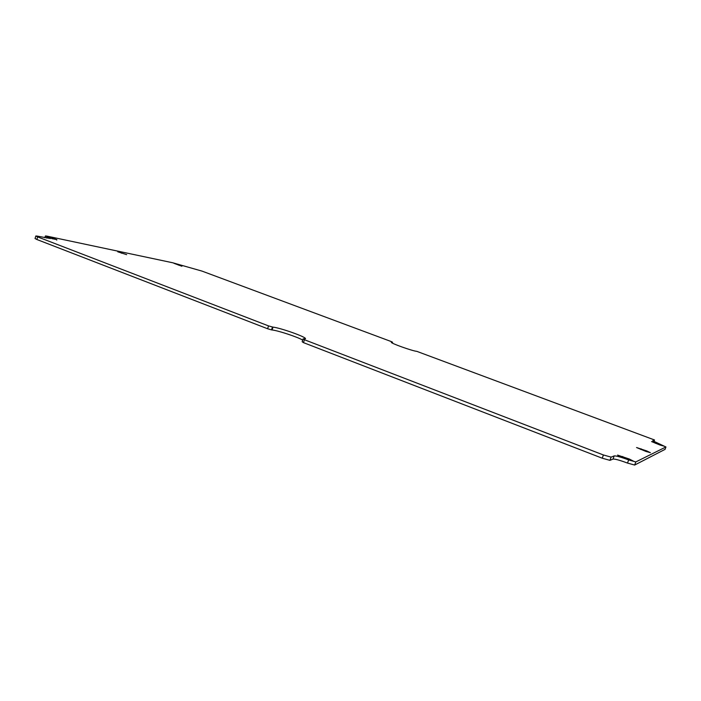 <?xml version="1.0" encoding="UTF-8"?>
<svg xmlns="http://www.w3.org/2000/svg" width="701" height="701" viewBox="0 0 701 701"><rect width="100%" height="100%" fill="white"/><g stroke="black" fill="none" stroke-linecap="round" stroke-linejoin="round"><path stroke-width="1.05" d="M302.166 341.746L303.454 342.623L304.418 339.731L303.13 338.872L302.166 341.746M303.13 338.872L305.478 338.741C306.793 337.234 280.68 327.91 272.996 327.122L268.544 325.904L37.67 236.912L35.839 235.983L37.206 236.097L50.428 238.542L45.407 235.965L46.704 236.079L172.753 262.779L202.054 271.121L391.342 341.597L392.569 342.246L391.333 342.272C390.203 343.087 412.556 351.061 416.815 351.35L654.532 439.983L652.701 440.745L665.924 446.975L635.816 461.924L628.657 459.935C620.893 457.07 616.065 455.729 614.172 455.922L611.114 457.122L603.421 454.975L304.418 339.731M660.71 444.636L663.952 446.143L659.93 444.995L651.562 441.569L660.71 444.636L660.5 445.205M629.183 458.971L633.126 460.951L627.921 459.541L617.563 455.098L629.183 458.971L628.85 459.882M56.86 239.654L52.093 238.655L46.862 236.5L52.917 238.138L56.86 239.654L56.728 240.093M181.997 265.907L173.979 263.322L181.892 266.249M117.759 251.808L126.671 254.656L117.759 251.808M645.831 451.4L636.569 447.536L646.813 450.953L650.37 452.671L645.831 451.4M268.544 325.904L267.607 328.751L271.506 329.891L272.452 327.052M35.839 235.983L35.05 238.559L36.873 239.497L267.607 328.751M392.569 342.246L392.297 343.043M303.454 342.623L602.238 458.209L609.931 460.347L613.016 459.076C614.917 458.866 619.745 460.198 627.5 463.072L634.668 465.043L665.039 449.376M271.506 329.891L272.058 329.961C278.078 330.574 297.198 336.874 302.727 340.073M36.873 239.497L37.67 236.912M46.687 238.077L47.072 236.815M609.931 460.347L611.114 457.122M603.421 454.975L602.238 458.209M628.657 459.935L627.5 463.072M634.668 465.043L635.816 461.924M665.924 446.975L665.012 449.446L665.95 446.949M654.497 440.009L653.902 441.63L654.532 439.983M655.584 442.717L655.374 443.286M622.76 456.509L622.427 457.429M52.917 238.138L52.689 238.875M178.536 264.619L178.387 265.092M121.676 252.632L121.492 253.219M646.813 450.953L646.55 451.663M641.108 448.798L640.845 449.516M272.996 327.122L272.058 329.961M614.172 455.922L613.016 459.076M392.253 342.202L392.017 342.885M44.882 237.7L45.407 235.965"/></g></svg>
